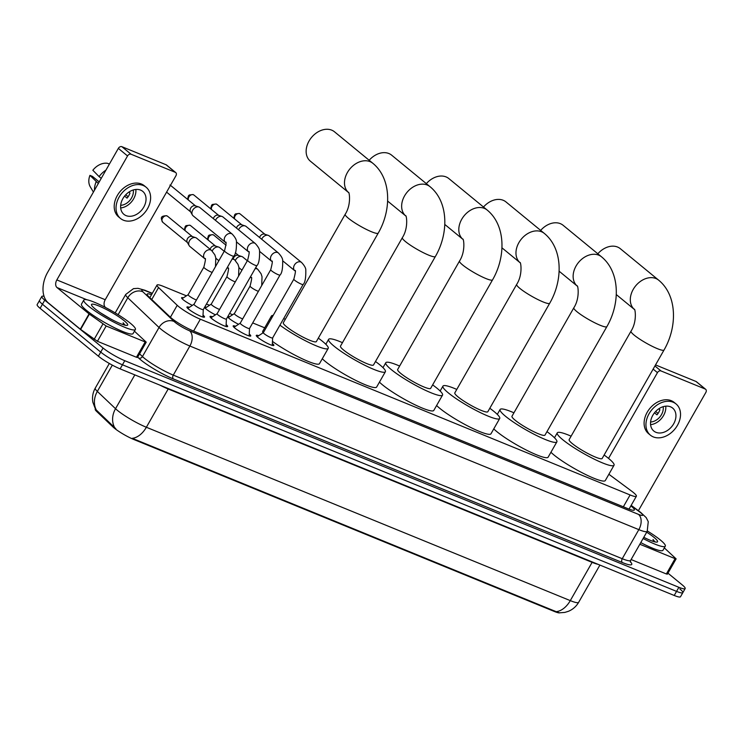 <?xml version="1.0" encoding="UTF-8"?>
<svg xmlns="http://www.w3.org/2000/svg" width="743" height="743" viewBox="0 0 743 743"><rect width="100%" height="100%" fill="white"/><g stroke="black" fill="none" stroke-linecap="round" stroke-linejoin="round"><path stroke-width="1.11" d="M238.549 324.292A9.501 1.421 -150.3 0 1 229.411 318.645A9.501 1.421 -150.3 0 1 227.832 316.667A9.501 1.421 -150.3 0 1 229.578 316.759M215.433 314.837A9.501 1.421 -150.3 0 1 206.303 309.19A9.501 1.421 -150.3 0 1 204.715 307.212A9.501 1.421 -150.3 0 1 206.461 307.305M192.316 305.382A9.501 1.421 -150.3 0 1 183.187 299.735A9.501 1.421 -150.3 0 1 181.598 297.757A9.501 1.421 -150.3 0 1 183.345 297.85M272.375 343.47A10.114 1.514 -150.3 0 1 273.851 345.421A10.114 1.514 -150.3 0 1 267.461 343.396A10.114 1.514 -150.3 0 1 257.97 337.508A10.114 1.514 -150.3 0 1 256.289 335.399A10.114 1.514 -150.3 0 1 258.722 335.687M249.258 334.025A10.114 1.514 -150.3 0 1 250.744 335.966A10.114 1.514 -150.3 0 1 244.345 333.951A10.114 1.514 -150.3 0 1 234.853 328.053A10.114 1.514 -150.3 0 1 233.172 325.945A10.114 1.514 -150.3 0 1 235.605 326.233M226.141 324.57A10.114 1.514 -150.3 0 1 227.627 326.511A10.114 1.514 -150.3 0 1 221.228 324.496A10.114 1.514 -150.3 0 1 211.736 318.598A10.114 1.514 -150.3 0 1 210.055 316.49A10.114 1.514 -150.3 0 1 212.489 316.778M203.025 315.116A10.114 1.514 -150.3 0 1 204.511 317.057A10.114 1.514 -150.3 0 1 198.112 315.041A10.114 1.514 -150.3 0 1 188.629 309.144A10.114 1.514 -150.3 0 1 186.939 307.035A10.114 1.514 -150.3 0 1 189.372 307.333M186.428 295.816L163.284 286.352A17.823 2.666 29.7 0 0 157.005 285.08A17.823 2.666 29.7 0 0 158.565 287.55L177.215 305.299A17.823 2.666 29.7 0 0 178.626 306.534A17.823 2.666 29.7 0 0 200.35 319.211L630.101 494.959A17.823 2.666 29.7 0 0 636.38 496.231A17.823 2.666 29.7 0 0 631.624 491.132L608.879 474.266M95.373 409.003L95.253 409.207A16.04 2.396 29.7 0 0 96.655 411.436L112.982 426.965A16.04 2.396 29.7 0 0 114.246 428.07A16.04 2.396 29.7 0 0 133.796 439.484L554.38 611.48A16.04 2.396 29.7 0 0 559.683 612.845M264.703 327.821L252.694 322.917M232.661 314.726L229.587 313.462M209.545 305.271L206.47 304.008M95.503 409.235L92.875 402.307C91.993 397.291 92.791 392.564 95.262 388.115A23.767 3.557 29.7 0 0 97.333 391.412L115.527 408.715A23.767 3.557 29.7 0 0 117.403 410.359A23.767 3.557 29.7 0 0 146.362 427.262A20.795 13.541 112.2 0 1 132.273 438.314L556.191 611.675L559.377 612.836L564.829 612.408L568.376 611.322C572.807 609.474 576.234 606.474 578.658 602.322L599.907 565.07M112.323 365.129L97.333 391.412A20.795 17.581 133.6 0 0 96.339 410.052L115.834 428.72M679.864 588.948A17.823 2.666 -150.3 0 1 682.836 592.654A17.823 2.666 -150.3 0 1 676.557 591.382L122.446 364.785A17.823 2.666 -150.3 0 1 100.732 352.108L42.444 304.24A17.823 2.666 -150.3 0 1 39.481 300.534A17.823 2.666 -150.3 0 0 42.444 304.24L100.732 352.108A17.823 2.666 -150.3 0 0 122.446 364.785L676.557 591.382A17.823 2.666 -150.3 0 0 682.836 592.654L680.504 596.74A17.823 2.666 -150.3 0 1 674.226 595.468L120.125 368.872A17.823 2.666 -150.3 0 1 98.401 356.194L40.113 308.326A17.823 2.666 -150.3 0 1 37.15 304.611L41.803 296.448A17.823 2.666 -150.3 0 1 44.051 296.355M151.535 294.674A17.823 2.666 29.7 0 0 147.142 294.126A17.823 2.666 29.7 0 0 148.693 296.606L170.147 317.01A17.823 2.666 29.7 0 0 171.559 318.245A17.823 2.666 29.7 0 0 193.282 330.923L628.049 508.723A17.823 2.666 29.7 0 0 634.327 509.995A17.823 2.666 29.7 0 0 630.872 505.881M667.966 573.178L682.195 584.862A17.823 2.666 -150.3 0 1 685.157 588.577A17.823 2.666 -150.3 0 1 678.879 587.304L124.778 360.708A17.823 2.666 -150.3 0 1 103.054 348.03L44.766 300.163A17.823 2.666 -150.3 0 1 41.803 296.448M130.452 323.307A29.701 4.439 -150.3 0 1 135.393 329.493A29.701 4.439 -150.3 0 1 116.605 323.558A29.701 4.439 -150.3 0 1 88.723 306.246A29.701 4.439 -150.3 0 1 83.792 300.061A29.701 4.439 -150.3 0 1 102.571 305.986A29.701 4.439 -150.3 0 1 130.452 323.307M135.393 329.493L133.062 333.57A29.701 4.439 -150.3 0 1 114.283 327.644A29.701 4.439 -150.3 0 1 86.402 310.323A29.701 4.439 -150.3 0 1 81.461 304.138L83.792 300.061M110.187 318.663L100.574 312.877M94.983 308.8A20.795 3.111 -150.3 0 1 91.5 305.001A20.795 3.111 -150.3 0 1 103.37 307.983A20.795 3.111 -150.3 0 1 124.192 320.744A20.795 3.111 -150.3 0 1 127.211 325.369A20.795 3.111 -150.3 0 1 113.168 320.252A20.795 3.111 -150.3 0 1 94.983 308.8M125.13 325.211L123.124 322.796L123.7 324.821M124.722 325.118L123.124 322.796M145.173 341.947L146.222 342.161L137.492 357.467L136.443 357.253L145.173 341.947L106.165 325.991L97.426 341.297L80.328 329.195L48.258 302.847A23.767 15.473 112.2 0 1 47.626 272.365L118.341 148.386A2.972 2.21 -50.6 0 1 121.88 146.687L131.084 154.247A2.972 2.21 129.4 0 0 127.545 155.937L56.83 279.925A5.944 3.873 -67.8 0 0 56.988 287.541L89.058 313.89L106.165 325.991M136.443 357.253L97.426 341.297M105.655 307.565L105.385 307.342A5.944 3.873 -67.8 0 1 105.227 299.717L175.942 175.738A2.972 2.21 129.4 0 0 175.747 172.59A2.972 2.21 129.4 0 0 175.311 172.33L166.107 164.77L121.88 146.687M166.107 164.77A2.972 2.21 -50.6 0 1 166.543 165.03L175.747 172.59M175.311 172.33L131.084 154.247M146.222 342.161L134.427 331.183M140.603 190.106A14.851 11.052 129.4 0 0 123.784 197.183A14.851 11.052 129.4 0 0 123.905 214.337A14.851 11.052 129.4 0 0 126.059 215.619A14.851 11.052 129.4 0 0 142.879 208.532A14.851 11.052 129.4 0 0 142.758 191.388A14.851 11.052 129.4 0 0 140.603 190.106M99.209 181.924L92.503 176.407L89.94 175.357L98.327 183.475M146.148 187.255L144.309 185.741A20.2 15.027 129.4 0 0 141.384 184.004A20.2 15.027 129.4 0 0 118.508 193.635A20.2 15.027 129.4 0 0 118.676 216.956L120.515 218.47A20.2 15.027 129.4 0 0 123.44 220.207A20.2 15.027 129.4 0 0 146.315 210.575A20.2 15.027 129.4 0 0 146.148 187.255A20.2 15.027 129.4 0 0 143.223 185.509A20.2 15.027 129.4 0 0 120.347 195.14A20.2 15.027 129.4 0 0 120.515 218.47M96.181 181.71A19.606 14.581 129.4 0 0 94.463 190.245M128.14 196.737L125.743 194.768M89.94 175.357A15.445 11.489 129.4 0 0 90.265 186.799L93.414 192.084M105.924 170.156A19.606 14.581 129.4 0 0 99.088 176.602L92.847 170.258A15.445 11.489 129.4 0 1 107.382 163.293L109.435 164.008M101.234 178.366L99.088 176.602M120.682 205.3A11.879 8.842 129.4 0 0 133.266 189.976M124.592 196.096L127.072 198.13A11.879 8.842 -50.6 0 0 129.979 193.031L128.864 192.112M120.682 207.947A14.851 11.052 129.4 0 0 135.858 189.456M647.385 530.994A29.701 4.439 -150.3 0 1 660.36 540.003A29.701 4.439 -150.3 0 1 665.291 546.189A29.701 4.439 -150.3 0 1 643.104 538.517M665.291 546.189L662.97 550.275A29.701 4.439 -150.3 0 1 640.772 542.604M646.707 532.192A20.795 3.111 -150.3 0 1 654.1 537.449A20.795 3.111 -150.3 0 1 657.109 542.065A20.795 3.111 -150.3 0 1 643.782 537.319M655.038 541.916L653.032 539.502L653.599 541.526M654.629 541.814L653.032 539.502M348.504 192.502A19.012 14.145 -50.6 0 1 348.643 170.565A19.012 14.145 -50.6 0 1 370.079 161.64A19.012 14.145 -50.6 0 1 372.828 163.274L334.48 131.79A19.012 14.145 129.4 0 0 331.731 130.155A19.012 14.145 129.4 0 0 310.193 139.21A19.012 14.145 129.4 0 0 310.351 161.166L348.513 192.511M348.699 192.66L348.458 192.437C349.182 190.97 351.653 204.344 345.198 214.281L283.324 322.75A19.012 2.842 29.7 0 0 286.482 326.706A19.012 2.842 29.7 0 0 304.324 337.796A19.012 2.842 29.7 0 0 316.351 341.585L378.224 233.116C391.672 210.018 391.477 178.459 372.828 163.274M318.32 338.139A32.673 4.885 -150.3 0 1 322.787 341.557A32.673 4.885 -150.3 0 1 328.22 348.356A32.673 4.885 -150.3 0 1 309.757 342.913A32.673 4.885 -150.3 0 1 279.925 325.155M328.22 348.356L319.49 363.661A32.673 4.885 -150.3 0 1 301.834 358.609A32.673 4.885 -150.3 0 1 272.467 341.399M271.854 317.725A32.673 4.885 -150.3 0 1 271.455 315.979A32.673 4.885 -150.3 0 1 273.164 315.431M283.668 318.598A32.673 4.885 -150.3 0 1 285.293 319.295M263.013 332.855A32.673 4.885 -150.3 0 1 262.725 331.285L271.455 315.979M387.623 201.065L405.678 215.888A19.012 14.145 -50.6 0 1 405.799 193.942A19.012 14.145 -50.6 0 1 427.234 185.016A19.012 14.145 -50.6 0 1 429.993 186.651L391.645 155.166A19.012 14.145 129.4 0 0 388.886 153.532A19.012 14.145 129.4 0 0 369.16 160.274M405.864 216.037L405.622 215.814C406.347 214.346 408.817 227.72 402.362 237.658L340.489 346.127A19.012 2.842 29.7 0 0 343.647 350.083A19.012 2.842 29.7 0 0 361.488 361.172A19.012 2.842 29.7 0 0 373.515 364.962L435.379 256.493C448.828 233.395 448.642 201.836 429.993 186.651M375.484 361.516A32.673 4.885 -150.3 0 1 379.952 364.934A32.673 4.885 -150.3 0 1 385.385 371.732A32.673 4.885 -150.3 0 1 364.72 365.212A32.673 4.885 -150.3 0 1 334.053 346.164A32.673 4.885 -150.3 0 1 328.62 339.356A32.673 4.885 -150.3 0 1 342.458 342.672M385.385 371.732L376.645 387.038A32.673 4.885 -150.3 0 1 355.99 380.518A32.673 4.885 -150.3 0 1 325.323 361.469A32.673 4.885 -150.3 0 1 322.286 358.758M444.788 224.442L462.843 239.265A19.012 14.145 -50.6 0 1 462.963 217.318A19.012 14.145 -50.6 0 1 484.399 208.393A19.012 14.145 -50.6 0 1 487.148 210.028L448.809 178.543A19.012 14.145 129.4 0 0 446.051 176.908A19.012 14.145 129.4 0 0 426.324 183.651M463.019 239.413L462.787 239.19C463.511 237.723 465.972 251.097 459.518 261.034L397.654 369.503A19.012 2.842 29.7 0 0 400.811 373.46A19.012 2.842 29.7 0 0 418.653 384.549A19.012 2.842 29.7 0 0 430.671 388.338L492.544 279.87C505.992 256.772 505.797 225.213 487.148 210.028M432.64 384.893A32.673 4.885 -150.3 0 1 437.107 388.31A32.673 4.885 -150.3 0 1 442.54 395.109A32.673 4.885 -150.3 0 1 421.885 388.589A32.673 4.885 -150.3 0 1 391.217 369.54A32.673 4.885 -150.3 0 1 385.784 362.733A32.673 4.885 -150.3 0 1 399.623 366.048M442.54 395.109L433.81 410.415A32.673 4.885 -150.3 0 1 413.154 403.895A32.673 4.885 -150.3 0 1 382.487 384.846A32.673 4.885 -150.3 0 1 379.45 382.134M501.952 247.818L519.998 262.641A19.012 14.145 -50.6 0 1 520.128 240.695A19.012 14.145 -50.6 0 1 541.563 231.77A19.012 14.145 -50.6 0 1 544.313 233.404L505.964 201.92A19.012 14.145 129.4 0 0 503.215 200.285A19.012 14.145 129.4 0 0 483.489 207.028M520.184 262.79L519.951 262.567C520.667 261.099 523.137 274.473 516.682 284.411L454.809 392.88A19.012 2.842 29.7 0 0 457.976 396.836A19.012 2.842 29.7 0 0 475.817 407.926A19.012 2.842 29.7 0 0 487.835 411.715L549.709 303.246C563.157 280.148 562.962 248.589 544.313 233.404M489.804 408.269A32.673 4.885 -150.3 0 1 494.271 411.687A32.673 4.885 -150.3 0 1 499.705 418.485A32.673 4.885 -150.3 0 1 479.049 411.966A32.673 4.885 -150.3 0 1 448.373 392.917A32.673 4.885 -150.3 0 1 442.949 386.109A32.673 4.885 -150.3 0 1 456.778 389.425M499.705 418.485L490.974 433.791A32.673 4.885 -150.3 0 1 470.31 427.271A32.673 4.885 -150.3 0 1 439.642 408.223A32.673 4.885 -150.3 0 1 436.605 405.511M559.117 271.195L577.162 286.018A19.012 14.145 -50.6 0 1 577.292 264.071A19.012 14.145 -50.6 0 1 598.728 255.146A19.012 14.145 -50.6 0 1 601.477 256.781L563.129 225.296A19.012 14.145 129.4 0 0 560.38 223.662A19.012 14.145 129.4 0 0 540.653 230.404M577.348 286.166L577.116 285.944C577.831 284.476 580.302 297.85 573.847 307.788L511.973 416.256A19.012 2.842 29.7 0 0 515.14 420.213A19.012 2.842 29.7 0 0 532.982 431.302A19.012 2.842 29.7 0 0 545 435.092L606.873 326.623C620.321 303.525 620.126 271.966 601.477 256.781M546.969 431.646A32.673 4.885 -150.3 0 1 551.436 435.064A32.673 4.885 -150.3 0 1 556.869 441.862A32.673 4.885 -150.3 0 1 536.205 435.342A32.673 4.885 -150.3 0 1 505.537 416.294A32.673 4.885 -150.3 0 1 500.104 409.486A32.673 4.885 -150.3 0 1 513.942 412.802M556.869 441.862L548.139 457.168A32.673 4.885 -150.3 0 1 527.474 450.648A32.673 4.885 -150.3 0 1 496.807 431.599A32.673 4.885 -150.3 0 1 493.77 428.887M634.318 309.385A19.012 14.145 -50.6 0 1 634.457 287.448A19.012 14.145 -50.6 0 1 655.893 278.523A19.012 14.145 -50.6 0 1 658.642 280.157L620.294 248.673A19.012 14.145 129.4 0 0 617.544 247.038A19.012 14.145 129.4 0 0 597.818 253.781M634.513 309.543L634.281 309.32C634.996 307.853 637.466 321.227 631.011 331.164L569.138 439.633A19.012 2.842 29.7 0 0 572.296 443.59A19.012 2.842 29.7 0 0 590.146 454.679A19.012 2.842 29.7 0 0 602.164 458.468L664.038 349.999C677.486 326.901 677.291 295.342 658.642 280.157M604.133 455.022A32.673 4.885 -150.3 0 1 608.601 458.44A32.673 4.885 -150.3 0 1 614.034 465.239A32.673 4.885 -150.3 0 1 593.369 458.719A32.673 4.885 -150.3 0 1 562.702 439.67A32.673 4.885 -150.3 0 1 557.269 432.863A32.673 4.885 -150.3 0 1 571.107 436.178M614.034 465.239L605.304 480.545A32.673 4.885 -150.3 0 1 584.639 474.025A32.673 4.885 -150.3 0 1 553.972 454.976A32.673 4.885 -150.3 0 1 550.935 452.264M187.765 308.391L194.007 304.268A5.35 0.799 29.7 0 0 193.988 304.296A5.35 0.799 29.7 0 0 194.88 305.41A5.35 0.799 29.7 0 0 199.904 308.531A5.35 0.799 29.7 0 0 203.285 309.599A5.35 0.799 29.7 0 0 203.294 309.534L202.932 317.038M232.215 234.101A5.35 3.975 -50.6 0 0 231.667 233.748A5.35 3.975 -50.6 0 0 231.435 233.646A5.35 3.975 -50.6 0 0 225.38 236.19A5.35 3.975 -50.6 0 0 225.426 242.367L193.096 215.814A5.35 3.975 -50.6 0 1 192.372 214.95A5.35 3.975 -50.6 0 1 192.734 210.148A5.35 3.975 -50.6 0 1 198.892 207.009A5.35 3.975 -50.6 0 1 199.105 207.093A5.35 3.975 -50.6 0 1 199.876 207.548L232.215 234.101C235.029 237.156 236.441 239.627 236.45 241.503C236.599 249.546 235.707 254.422 233.776 256.121A5.35 0.799 29.7 0 1 232.122 255.833A5.35 0.799 29.7 0 1 225.38 251.942A5.35 0.799 29.7 0 1 224.488 250.828L193.988 304.296M192.372 214.95L190.449 211.523A3.864 2.87 -50.6 0 1 190.71 208.049A3.864 2.87 -50.6 0 1 195.158 205.783A3.864 2.87 -50.6 0 1 195.307 205.848M217.151 313.704A5.35 0.799 29.7 0 0 217.105 313.75A5.35 0.799 29.7 0 0 217.996 314.865A5.35 0.799 29.7 0 0 223.011 317.985A5.35 0.799 29.7 0 0 226.392 319.044A5.35 0.799 29.7 0 0 226.411 318.988M215.47 220.355A5.35 3.975 -50.6 0 1 215.851 219.594A5.35 3.975 -50.6 0 1 222.008 216.464A5.35 3.975 -50.6 0 1 222.222 216.538A5.35 3.975 -50.6 0 1 222.993 217.002L255.332 243.555C258.146 246.611 259.558 249.072 259.567 250.948C259.716 259.001 258.824 263.876 256.892 265.576A5.35 0.799 29.7 0 1 255.239 265.288A5.35 0.799 29.7 0 1 248.496 261.397A5.35 0.799 29.7 0 1 247.605 260.282L217.105 313.75M213.362 218.618A3.864 2.87 -50.6 0 1 213.826 217.504A3.864 2.87 -50.6 0 1 218.266 215.238A3.864 2.87 -50.6 0 1 218.423 215.294M240.268 323.159A5.35 0.799 29.7 0 0 240.221 323.205A5.35 0.799 29.7 0 0 241.113 324.32A5.35 0.799 29.7 0 0 246.128 327.431A5.35 0.799 29.7 0 0 249.509 328.499A5.35 0.799 29.7 0 0 249.527 328.443L249.156 335.938M238.587 229.81A5.35 3.975 -50.6 0 1 238.958 229.048A5.35 3.975 -50.6 0 1 245.125 225.918A5.35 3.975 -50.6 0 1 245.339 225.993A5.35 3.975 -50.6 0 1 246.109 226.457L278.449 253.01C281.263 256.066 282.674 258.527 282.684 260.403C282.832 268.455 281.941 273.331 280.009 275.031A5.35 0.799 29.7 0 1 278.356 274.743A5.35 0.799 29.7 0 1 271.613 270.851A5.35 0.799 29.7 0 1 270.721 269.737L240.221 323.205M236.478 228.073A3.864 2.87 -50.6 0 1 236.933 226.959A3.864 2.87 -50.6 0 1 241.382 224.692A3.864 2.87 -50.6 0 1 241.54 224.748M263.384 332.613A5.35 0.799 29.7 0 0 263.338 332.66A5.35 0.799 29.7 0 0 264.229 333.774A5.35 0.799 29.7 0 0 269.245 336.885A5.35 0.799 29.7 0 0 272.625 337.954A5.35 0.799 29.7 0 0 272.644 337.898M261.703 239.265A5.35 3.975 -50.6 0 1 262.075 238.503A5.35 3.975 -50.6 0 1 268.232 235.364A5.35 3.975 -50.6 0 1 268.455 235.447A5.35 3.975 -50.6 0 1 269.226 235.912L301.556 262.465C304.379 265.52 305.791 267.982 305.8 269.858C305.949 277.91 305.057 282.786 303.125 284.485A5.35 0.799 29.7 0 1 301.472 284.197A5.35 0.799 29.7 0 1 294.73 280.297A5.35 0.799 29.7 0 1 293.838 279.182L263.338 332.66M259.595 237.528A3.864 2.87 -50.6 0 1 260.05 236.413A3.864 2.87 -50.6 0 1 264.499 234.147A3.864 2.87 -50.6 0 1 264.657 234.203M188.165 294.674A5.35 0.799 29.7 0 0 188.128 294.711A5.35 0.799 29.7 0 0 189.01 295.825A5.35 0.799 29.7 0 0 196.458 299.968M211.56 250.437A5.35 3.975 -50.6 0 0 211.021 250.085A5.35 3.975 -50.6 0 0 210.789 249.973A5.35 3.975 -50.6 0 0 204.734 252.527A5.35 3.975 -50.6 0 0 204.78 258.703L189.864 246.453A5.35 3.975 -50.6 0 1 189.149 245.589A5.35 3.975 -50.6 0 1 189.502 240.788A5.35 3.975 -50.6 0 1 195.66 237.658A5.35 3.975 -50.6 0 1 195.883 237.732A5.35 3.975 -50.6 0 1 196.654 238.197L211.56 250.437L214.857 254.849L215.795 257.84L215.489 266.616M189.149 245.589L187.217 242.162A3.864 2.87 -50.6 0 1 187.477 238.698A3.864 2.87 -50.6 0 1 191.926 236.432A3.864 2.87 -50.6 0 1 192.084 236.488M211.281 304.119A5.35 0.799 29.7 0 0 211.244 304.166A5.35 0.799 29.7 0 0 212.126 305.28A5.35 0.799 29.7 0 0 219.575 309.422M212.238 251.041A5.35 3.975 -50.6 0 1 212.619 250.242A5.35 3.975 -50.6 0 1 218.776 247.103A5.35 3.975 -50.6 0 1 218.99 247.187A5.35 3.975 -50.6 0 1 219.77 247.651L224.219 251.301M210.13 249.267A3.864 2.87 -50.6 0 1 210.594 248.153A3.864 2.87 -50.6 0 1 215.043 245.887A3.864 2.87 -50.6 0 1 215.201 245.942M234.398 313.574A5.35 0.799 29.7 0 0 234.361 313.62A5.35 0.799 29.7 0 0 235.243 314.735A5.35 0.799 29.7 0 0 242.692 318.877M235.345 260.487A5.35 3.975 -50.6 0 1 235.735 259.697A5.35 3.975 -50.6 0 1 241.893 256.558A5.35 3.975 -50.6 0 1 242.107 256.641A5.35 3.975 -50.6 0 1 242.887 257.097L247.335 260.756M233.246 258.722A3.864 2.87 -50.6 0 1 233.711 257.607A3.864 2.87 -50.6 0 1 238.159 255.341A3.864 2.87 -50.6 0 1 238.317 255.397M675.081 558.652L676.121 558.866L667.39 574.172L666.35 573.958L675.081 558.652L639.834 544.238M666.35 573.958L631.104 559.544M638.386 510.72L705.85 392.434A2.972 2.21 129.4 0 0 705.646 389.286A2.972 2.21 129.4 0 0 705.218 389.035L696.015 381.475L655.521 364.915M696.015 381.475A2.972 2.21 -50.6 0 1 696.442 381.735L705.646 389.286M705.218 389.035L660.991 370.943A2.972 2.21 129.4 0 0 657.453 372.642L608.545 458.385M676.121 558.866L664.326 547.888M670.511 406.811A14.851 11.052 129.4 0 0 653.691 413.888A14.851 11.052 129.4 0 0 653.812 431.042A14.851 11.052 129.4 0 0 655.958 432.315A14.851 11.052 129.4 0 0 672.777 425.237A14.851 11.052 129.4 0 0 672.656 408.083A14.851 11.052 129.4 0 0 670.511 406.811M676.056 403.951L674.217 402.446A20.2 15.027 129.4 0 0 671.291 400.7A20.2 15.027 129.4 0 0 648.416 410.331A20.2 15.027 129.4 0 0 648.574 433.661L650.413 435.175A20.2 15.027 129.4 0 0 653.338 436.912A20.2 15.027 129.4 0 0 676.214 427.281A20.2 15.027 129.4 0 0 676.056 403.951A20.2 15.027 129.4 0 0 673.13 402.214A20.2 15.027 129.4 0 0 650.255 411.845A20.2 15.027 129.4 0 0 650.413 435.175M658.047 413.433L655.651 411.473M650.589 422.005A11.879 8.842 129.4 0 0 663.165 406.681M654.499 412.802L656.979 414.835A11.879 8.842 -50.6 0 0 659.886 409.737L658.772 408.817M650.58 424.652A14.851 11.052 129.4 0 0 665.765 406.161M170.407 317.252L177.215 305.299M112.982 426.965L113.4 426.222M96.655 411.436L97.073 410.693M554.38 611.48L554.668 610.978M133.796 439.484L134.084 438.983M193.598 331.053L200.35 319.211M151.748 299.503L158.565 287.55M623.349 506.8L630.101 494.959M592.347 561.977A5.944 3.873 -67.8 0 0 592.115 562.358L168.187 388.998A23.767 3.557 -150.3 0 1 159.986 385.171M598.022 564.299A23.767 3.557 -150.3 0 1 592.115 562.358L570.29 600.623A23.767 3.557 29.7 0 0 578.658 602.322M114.58 427.448A20.795 17.581 133.6 0 1 115.527 408.715L134.827 374.881M556.191 611.675A20.795 13.541 -67.8 0 0 570.29 600.623L146.362 427.262L168.187 388.998A5.944 3.873 -67.8 0 1 168.42 388.617M674.226 595.468L678.879 587.304M120.125 368.872L124.778 360.708M98.401 356.194L103.054 348.03M40.113 308.326L44.766 300.163M152.194 293.513L146.037 290.987A11.879 1.774 29.7 0 0 142.888 291.795L174.141 321.515A11.879 1.774 29.7 0 0 175.079 322.341A11.879 1.774 29.7 0 0 189.558 330.793L638.516 514.388A11.879 1.774 29.7 0 0 640.726 512.763A11.879 1.774 29.7 0 0 639.528 511.843L631.058 505.556M639.528 511.843A11.879 7.365 126.6 0 1 640.791 512.503L646.224 517.648L648.258 521.67L647.199 531.329A23.767 3.557 -150.3 0 1 638.831 529.638L189.874 346.034A23.767 3.557 -150.3 0 1 160.915 329.13A23.767 3.557 -150.3 0 1 159.03 327.487L142.442 356.566A23.767 3.557 29.7 0 0 144.318 358.219A23.767 3.557 29.7 0 0 173.286 375.122L622.244 558.717A23.767 3.557 29.7 0 0 630.612 560.417L630.408 562.135M630.305 561.634A26.729 3.994 -150.3 0 1 622.318 562.525L173.36 378.93A2.972 1.932 112.2 0 1 173.286 375.122L189.874 346.034A11.879 7.736 -67.8 0 0 189.558 330.793M173.36 378.93A26.729 3.994 -150.3 0 1 140.78 359.909A26.729 3.994 -150.3 0 1 138.672 358.061L137.687 357.123M174.141 321.515A11.879 10.049 133.6 0 0 159.03 327.487L127.787 297.757L118.128 314.688M142.888 291.795A11.879 10.049 133.6 0 0 127.787 297.757A23.767 3.557 -150.3 0 1 125.716 294.46L115.193 312.896M139.563 353.826L142.442 356.566A2.972 2.508 -46.4 0 1 138.672 358.061M638.516 514.388A11.879 7.736 -67.8 0 1 638.831 529.638L622.244 558.717A2.972 1.932 112.2 0 0 622.318 562.525M146.037 290.987A11.879 7.736 -67.8 0 0 144.718 290.197L138.003 288.34L133.499 288.628L125.716 294.46M105.227 299.717L56.83 279.925M105.385 307.342L104.642 307.035M86.801 299.735L56.988 287.541M80.328 329.195L89.058 313.89M127.545 155.937L118.341 148.386M89.364 314.122L80.634 329.428M94.11 339.421L102.84 324.115M345.198 214.281A19.012 2.842 29.7 0 0 348.356 218.238A19.012 2.842 29.7 0 0 371.528 231.76A19.012 2.842 29.7 0 0 378.224 233.116M402.362 237.658A19.012 2.842 29.7 0 0 405.52 241.614A19.012 2.842 29.7 0 0 428.683 255.137A19.012 2.842 29.7 0 0 435.379 256.493M459.518 261.034A19.012 2.842 29.7 0 0 462.685 264.991A19.012 2.842 29.7 0 0 485.848 278.514A19.012 2.842 29.7 0 0 492.544 279.87M516.682 284.411A19.012 2.842 29.7 0 0 519.84 288.368A19.012 2.842 29.7 0 0 543.012 301.89A19.012 2.842 29.7 0 0 549.709 303.246M573.847 307.788A19.012 2.842 29.7 0 0 577.005 311.744A19.012 2.842 29.7 0 0 600.177 325.267A19.012 2.842 29.7 0 0 606.873 326.623M631.011 331.164A19.012 2.842 29.7 0 0 634.169 335.121A19.012 2.842 29.7 0 0 657.341 348.643A19.012 2.842 29.7 0 0 664.038 349.999M170.444 185.388A3.864 2.87 -50.6 0 1 170.899 185.666L195.558 205.922M188.406 200.043A3.864 2.87 -50.6 0 1 189.604 195.985A3.864 2.87 -50.6 0 1 193.449 194.787A3.864 2.87 -50.6 0 1 194.016 195.121L218.665 215.368M188.081 199.783L187.728 198.567L188.462 195.808L189.261 195.01L193.022 194.536A3.864 2.517 112.2 0 1 193.449 194.787M247.605 260.282C249.369 253.447 249.676 250.632 248.543 251.821A5.35 3.975 -50.6 0 1 248.496 245.645A5.35 3.975 -50.6 0 1 254.552 243.091A5.35 3.975 -50.6 0 1 254.784 243.202A5.35 3.975 -50.6 0 1 255.332 243.555M211.523 209.498A3.864 2.87 -50.6 0 1 212.721 205.439A3.864 2.87 -50.6 0 1 216.566 204.241A3.864 2.87 -50.6 0 1 217.132 204.576L241.781 224.823M211.198 209.238L210.845 208.021L211.579 205.263L212.377 204.455L216.139 203.981A3.864 2.517 112.2 0 1 216.566 204.241M270.721 269.737C272.477 262.901 272.792 260.087 271.659 261.276A5.35 3.975 -50.6 0 1 271.613 255.1A5.35 3.975 -50.6 0 1 277.668 252.546A5.35 3.975 -50.6 0 1 277.901 252.657A5.35 3.975 -50.6 0 1 278.449 253.01M234.639 218.953A3.864 2.87 -50.6 0 1 235.837 214.885A3.864 2.87 -50.6 0 1 239.683 213.696A3.864 2.87 -50.6 0 1 240.24 214.03L264.898 234.277M234.314 218.693L233.961 217.467L234.686 214.718L235.494 213.91L239.255 213.436A3.864 2.517 112.2 0 1 239.683 213.696M293.838 279.182C295.593 272.356 295.909 269.533 294.776 270.721A5.35 3.975 -50.6 0 1 294.73 264.545A5.35 3.975 -50.6 0 1 300.785 262A5.35 3.975 -50.6 0 1 301.017 262.103A5.35 3.975 -50.6 0 1 301.556 262.465M167.667 216.315L166.683 215.721C160.182 215.981 160.618 217.857 162.773 222.287A3.864 2.87 -50.6 0 1 162.736 217.82A3.864 2.87 -50.6 0 1 167.11 215.981A3.864 2.87 -50.6 0 1 167.667 216.315L192.326 236.562M204.78 258.703C205.913 257.515 205.597 260.329 203.842 267.164A5.35 0.799 29.7 0 0 204.734 268.279A5.35 0.799 29.7 0 0 211.476 272.17A5.35 0.799 29.7 0 0 212.173 272.412M185.183 230.692A3.864 2.87 -50.6 0 1 186.382 226.624A3.864 2.87 -50.6 0 1 190.227 225.435A3.864 2.87 -50.6 0 1 190.784 225.77L215.442 246.017M184.858 230.432L184.505 229.206L185.23 226.457L186.038 225.649L189.799 225.175A3.864 2.517 112.2 0 1 190.227 225.435M227.293 267.489A5.35 3.975 -50.6 0 0 227.887 268.158C229.03 266.969 228.714 269.783 226.959 276.619A5.35 0.799 29.7 0 0 227.841 277.733A5.35 0.799 29.7 0 0 234.593 281.625A5.35 0.799 29.7 0 0 235.29 281.866M232.011 259.223A5.35 3.975 -50.6 0 1 233.906 259.428A5.35 3.975 -50.6 0 1 234.138 259.539A5.35 3.975 -50.6 0 1 234.677 259.892L232.605 258.183M208.291 240.147A3.864 2.87 -50.6 0 1 209.498 236.079A3.864 2.87 -50.6 0 1 213.343 234.89A3.864 2.87 -50.6 0 1 213.9 235.225L226.104 245.246M207.975 239.878L207.613 238.661L208.346 235.903L209.154 235.104L212.916 234.63A3.864 2.517 112.2 0 1 213.343 234.89M250.41 276.944A5.35 3.975 -50.6 0 0 251.004 277.603C252.146 276.415 251.831 279.238 250.075 286.074A5.35 0.799 29.7 0 0 250.958 287.179A5.35 0.799 29.7 0 0 257.71 291.08A5.35 0.799 29.7 0 0 258.406 291.321M255.128 268.669A5.35 3.975 -50.6 0 1 257.022 268.882A5.35 3.975 -50.6 0 1 257.254 268.985A5.35 3.975 -50.6 0 1 257.793 269.347L255.722 267.638M654.927 365.965L660.991 370.943M657.453 372.642L653.134 369.104M149.826 297.674L157.005 285.08M629.033 509.113L636.38 496.231M95.262 388.115L109.323 363.466M685.157 588.577L682.836 592.654M647.199 531.329L630.612 560.417M152.315 293.309L144.718 290.197M640.791 512.503L631.169 505.361M328.62 339.356L325.824 344.26M385.784 362.733L382.989 367.636M442.949 386.109L440.144 391.013M500.104 409.486L497.308 414.39M557.269 432.863L554.473 437.766M634.327 309.394L616.281 294.572M203.285 309.599L233.776 256.121M225.426 242.367C226.559 241.178 226.253 244.001 224.488 250.828M195.158 205.783L198.892 207.009M166.59 192.131L190.654 211.885M170.899 185.666L169.906 185.081M226.411 319.026L226.048 326.493M226.392 319.044L256.892 265.576M217.123 313.722L210.882 317.837M248.543 251.821L236.534 241.958M218.266 215.238L222.008 216.464M194.016 195.121L193.022 194.536M249.509 328.499L280.009 275.031M240.24 323.177L233.999 327.291M271.659 261.276L259.651 251.413M241.382 224.692L245.125 225.918M217.132 204.576L216.139 203.981M272.644 337.926L272.272 345.393M272.625 337.954L303.125 284.485M263.356 332.632L257.115 336.746M294.776 270.721L282.767 260.867M264.499 234.147L268.232 235.364M240.24 214.03L239.255 213.436M203.842 267.164L188.128 294.711L182.063 298.695M191.926 236.432L195.66 237.658M162.773 222.287L187.422 242.534M211.253 304.138L205.179 308.15M211.244 304.166L226.959 276.619M234.677 259.892L237.964 264.304L238.912 267.285L238.596 276.071M227.887 268.158L227.228 267.61M218.841 260.728L215.888 258.295M215.043 245.887L218.776 247.103M190.784 225.77L189.799 225.175M235.336 252.824L238.559 255.471M234.37 313.592L228.287 317.605M234.361 313.62L250.075 286.074M257.793 269.347L261.081 273.758L262.028 276.74L261.712 285.526M251.004 277.603L250.345 277.065M241.958 270.183L239.005 267.749M238.159 255.341L241.893 256.558M213.9 235.225L212.916 234.63"/></g></svg>
